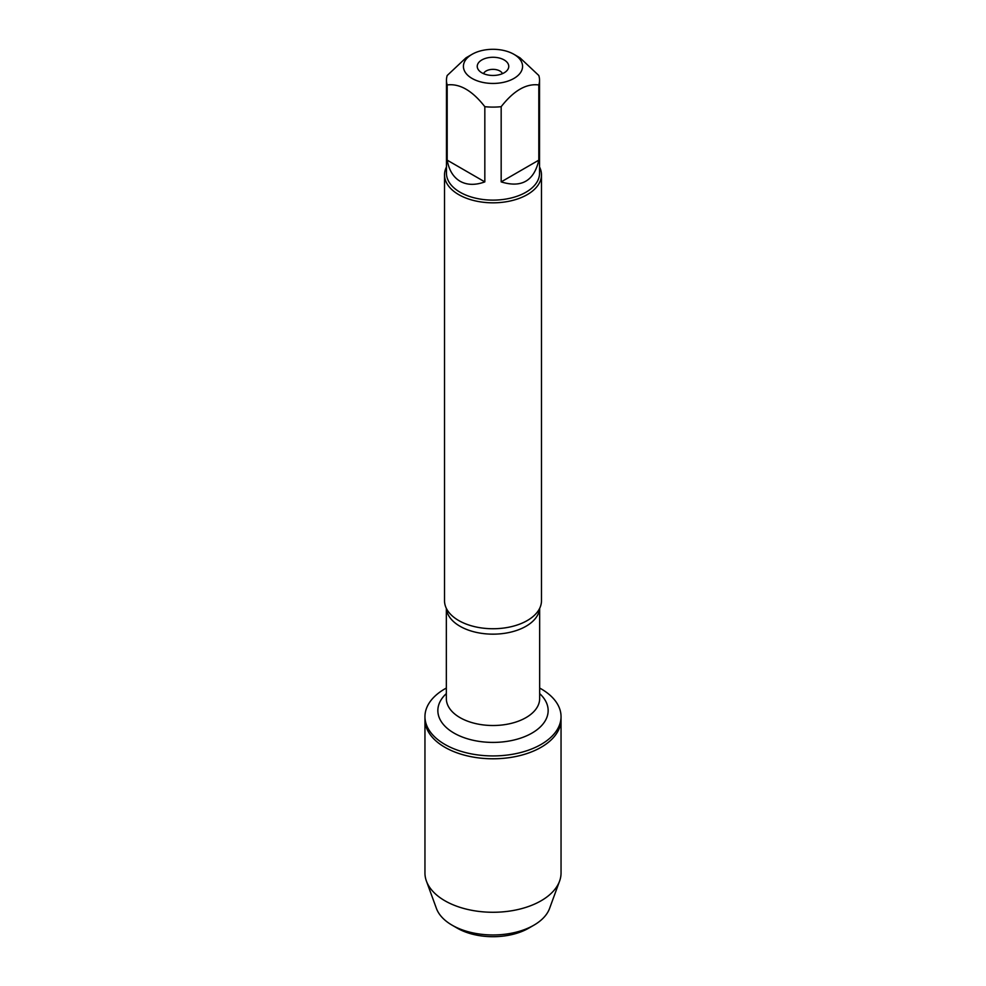 <?xml version="1.0" encoding="UTF-8"?>
<svg xmlns="http://www.w3.org/2000/svg" width="986" height="986" viewBox="0 0 986 986"><rect width="100%" height="100%" fill="white"/><g stroke="black" fill="none" stroke-linecap="round" stroke-linejoin="round"><path stroke-width="1.48" d="M539.662 688.055A68.046 39.28 180 0 1 541.117 688.869A68.046 39.28 180 0 1 561.046 716.637A68.046 39.28 180 0 1 493 755.929A68.046 39.28 180 0 1 424.954 716.637A68.046 39.28 180 0 1 446.338 688.055M426.42 881.102A68.046 39.28 0 0 0 444.883 900.76A68.046 39.28 0 0 0 512.375 910.645A68.046 39.28 0 0 0 559.58 881.102L549.559 908.476A57.817 33.376 180 0 1 533.882 925.188A57.817 33.376 180 0 1 452.118 925.188L452.118 925.188A57.817 33.376 180 0 1 436.441 908.476L426.42 881.102A68.046 39.28 0 0 1 424.954 872.98L424.954 719.497A68.046 39.28 0 0 0 493 758.789A68.046 39.28 0 0 0 561.046 719.497A68.046 39.28 180 0 1 519.043 755.794A68.046 39.28 180 0 1 444.883 747.277A68.046 39.28 180 0 1 424.954 719.497L424.954 716.637M522.112 63.375A29.568 17.07 0 0 0 513.916 54.304A29.568 17.07 0 0 0 472.084 54.304A29.568 17.07 0 0 0 472.084 78.449A29.568 17.07 0 0 0 506.681 81.505A29.568 17.07 0 0 0 522.112 63.375M472.084 54.304L466.008 57.817L447.188 75.503A46.539 26.869 0 0 0 446.461 80.223A46.539 26.869 0 0 0 447.188 84.944C459.735 83.366 472.282 90.613 484.829 106.685A46.539 26.869 0 0 0 501.171 106.685C513.718 90.613 526.265 83.366 538.812 84.944A46.539 26.869 0 0 0 539.539 80.223A46.539 26.869 0 0 0 538.812 75.503L519.992 57.817L513.916 54.304M539.539 80.223L539.539 173.253A46.539 26.869 180 0 1 510.81 198.075A46.539 26.869 180 0 1 460.092 192.245A46.539 26.869 180 0 1 446.461 173.253L446.461 80.223M447.188 84.944L447.188 160.151C448.975 170.159 453.277 177.197 460.092 181.264C467.019 185.134 475.264 185.343 484.829 181.892L484.829 106.685M501.171 106.685L501.171 181.892C521.532 188.178 534.079 180.931 538.812 160.151L538.812 84.944M444.526 174.83L444.526 600.745A48.474 27.99 0 0 0 447.447 610.334A48.474 27.99 0 0 0 458.724 620.539A48.474 27.99 0 0 0 538.553 610.334A48.474 27.99 0 0 0 541.474 600.745L541.474 174.83A48.474 27.99 180 0 1 493 202.82A48.474 27.99 180 0 1 444.526 174.83A48.474 27.99 180 0 1 446.461 166.991M539.539 166.991A48.474 27.99 180 0 1 541.474 174.83M504.142 59.936A15.751 9.096 180 0 1 507.383 70.092A15.751 9.096 180 0 1 493 75.466A15.751 9.096 180 0 1 478.617 70.092A15.751 9.096 180 0 1 484.064 58.877A15.751 9.096 180 0 1 504.142 59.936M538.812 160.151L501.171 181.892M484.829 181.892L447.188 160.151M502.441 73.654A9.7 5.596 0 0 0 499.853 70.98A9.7 5.596 0 0 0 490.35 69.562A9.7 5.596 0 0 0 483.559 73.654M559.58 881.102A68.046 39.28 0 0 0 561.046 872.98L561.046 716.637M457.257 928.159L452.118 925.188L457.257 928.159A50.545 29.173 0 0 0 528.742 928.159L533.882 925.188M539.613 608.436A46.662 26.942 180 0 1 493 634.158A46.662 26.942 180 0 1 446.387 608.436M446.338 608.337L446.338 698.569A46.662 26.942 0 0 0 493 725.511A46.662 26.942 0 0 0 539.662 698.569L539.662 608.337M539.662 693.602A55.142 31.835 180 0 1 528.989 734.693A55.142 31.835 180 0 1 457.011 734.693A55.142 31.835 180 0 1 446.338 693.602"/></g></svg>
